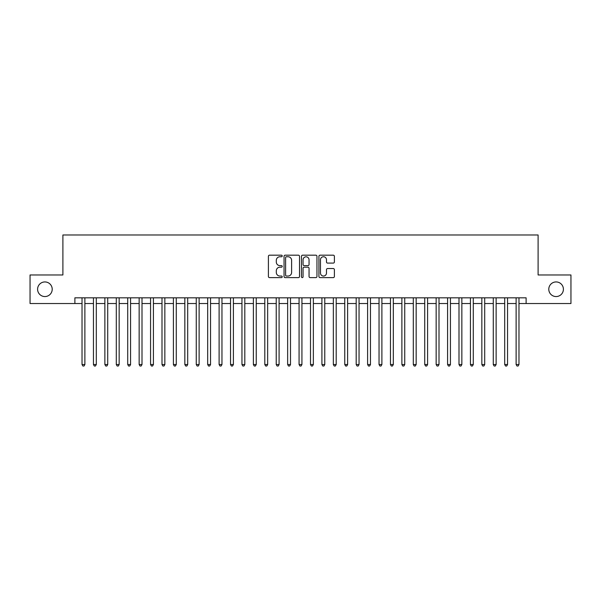 <?xml version="1.0" encoding="UTF-8"?>
<svg xmlns="http://www.w3.org/2000/svg" width="601" height="601" viewBox="0 0 601 601"><rect width="100%" height="100%" fill="white"/><g stroke="black" fill="none" stroke-linecap="round" stroke-linejoin="round"><path stroke-width="0.9" d="M282.222 255.973A0.781 0.781 0 0 0 281.441 255.185L269.526 255.185A1.119 1.119 0 0 0 268.407 256.311L268.407 276.49A1.119 1.119 0 0 0 269.526 277.617L281.441 277.617A0.781 0.781 0 0 0 282.222 276.828A0.781 0.781 0 0 0 281.441 276.047L279.893 276.047A3.591 3.591 0 0 1 276.31 272.456L276.31 270.773A3.591 3.591 0 0 1 279.893 267.19L281.441 267.19A0.781 0.781 0 0 0 282.222 266.401A0.781 0.781 0 0 0 281.441 265.619L279.893 265.619A3.591 3.591 0 0 1 276.31 262.028L276.31 260.346A3.591 3.591 0 0 1 279.893 256.755L281.441 256.755A0.781 0.781 0 0 0 282.222 255.973M548.788 289.246A7.31 7.31 0 0 0 556.098 296.556A7.31 7.31 0 0 0 563.407 289.246A7.31 7.31 0 0 0 556.098 281.937A7.31 7.31 0 0 0 548.788 289.246M37.593 289.246A7.31 7.31 0 0 0 44.902 296.556A7.31 7.31 0 0 0 52.212 289.246A7.31 7.31 0 0 0 44.902 281.937A7.31 7.31 0 0 0 37.593 289.246M333.27 263.095A1.119 1.119 0 0 0 334.389 261.968L334.389 256.311A1.119 1.119 0 0 0 333.27 255.185L320.04 255.185A1.119 1.119 0 0 0 318.921 256.311L318.921 276.49A1.119 1.119 0 0 0 320.04 277.617L333.27 277.617A1.119 1.119 0 0 0 334.389 276.49L334.389 269.654A1.119 1.119 0 0 0 333.27 268.534L327.605 268.534A1.119 1.119 0 0 0 326.486 269.654L326.486 273.042A2.997 2.997 0 0 1 323.488 276.047A2.997 2.997 0 0 1 320.483 273.042L320.483 259.76A2.997 2.997 0 0 1 323.488 256.755A2.997 2.997 0 0 1 326.486 259.76L326.486 261.968A1.119 1.119 0 0 0 327.605 263.095L333.27 263.095M74.885 303.528L30.05 303.528L30.05 274.965L62.895 274.965L62.895 234.983L538.105 234.983L538.105 274.965L570.95 274.965L570.95 303.528L526.115 303.528L526.115 297.818L74.885 297.818L74.885 303.528L82.029 303.528M299.516 256.311A1.119 1.119 0 0 0 298.397 255.185L285.167 255.185A1.119 1.119 0 0 0 284.048 256.311L284.048 276.49A1.119 1.119 0 0 0 285.167 277.617L298.397 277.617A1.119 1.119 0 0 0 299.516 276.49L299.516 256.311M302.603 255.185L315.833 255.185A1.119 1.119 0 0 1 316.952 256.311L316.952 276.49A1.119 1.119 0 0 1 315.833 277.617L310.169 277.617A1.119 1.119 0 0 1 309.049 276.49L309.049 268.309A1.119 1.119 0 0 0 307.93 267.19L304.174 267.19A1.119 1.119 0 0 0 303.054 268.309L303.054 276.828A0.781 0.781 0 0 1 302.265 277.617A0.781 0.781 0 0 1 301.484 276.828L301.484 256.311A1.119 1.119 0 0 1 302.603 255.185M84.884 303.528L93.448 303.528M96.303 303.528L104.874 303.528M107.729 303.528L116.294 303.528M119.156 303.528L127.72 303.528M130.575 303.528L139.147 303.528M142.001 303.528L150.566 303.528M153.42 303.528L161.992 303.528M164.847 303.528L173.411 303.528M176.273 303.528L184.838 303.528M187.692 303.528L196.264 303.528M199.119 303.528L207.683 303.528M210.538 303.528L219.11 303.528M221.964 303.528L230.529 303.528M233.391 303.528L241.955 303.528M244.81 303.528L253.382 303.528M256.236 303.528L264.801 303.528M267.655 303.528L276.227 303.528M279.082 303.528L287.646 303.528M290.501 303.528L299.073 303.528M301.927 303.528L310.499 303.528M313.354 303.528L321.918 303.528M324.773 303.528L333.345 303.528M336.199 303.528L344.764 303.528M347.618 303.528L356.19 303.528M359.045 303.528L367.609 303.528M370.471 303.528L379.036 303.528M381.89 303.528L390.462 303.528M393.317 303.528L401.881 303.528M404.736 303.528L413.308 303.528M416.162 303.528L424.727 303.528M427.589 303.528L436.153 303.528M439.008 303.528L447.58 303.528M450.434 303.528L458.999 303.528M461.853 303.528L470.425 303.528M473.28 303.528L481.844 303.528M484.707 303.528L493.271 303.528M496.125 303.528L504.697 303.528M507.552 303.528L516.116 303.528M518.971 303.528L526.115 303.528M286.399 256.755A0.781 0.781 0 0 0 285.618 257.544L285.618 275.258A0.781 0.781 0 0 0 286.399 276.047L288.029 276.047A3.591 3.591 0 0 0 291.613 272.456L291.613 260.346A3.591 3.591 0 0 0 288.029 256.755L286.399 256.755M309.049 259.812A2.997 2.997 0 0 0 306.052 256.815A2.997 2.997 0 0 0 303.054 259.812L303.054 264.493A1.119 1.119 0 0 0 304.174 265.619L307.93 265.619A1.119 1.119 0 0 0 309.049 264.493L309.049 259.812M84.884 297.818L84.884 364.529L82.029 364.529L82.029 297.818M84.884 364.529L84.027 366.017L82.885 366.017L82.029 364.529M96.303 297.818L96.303 364.529L93.448 364.529L93.448 297.818M96.303 364.529L95.446 366.017L94.304 366.017L93.448 364.529M107.729 297.818L107.729 364.529L104.874 364.529L104.874 297.818M107.729 364.529L106.873 366.017L105.731 366.017L104.874 364.529M119.156 297.818L119.156 364.529L116.294 364.529L116.294 297.818M119.156 364.529L118.299 366.017L117.157 366.017L116.294 364.529M130.575 297.818L130.575 364.529L127.72 364.529L127.72 297.818M130.575 364.529L129.718 366.017L128.576 366.017L127.72 364.529M142.001 297.818L142.001 364.529L139.147 364.529L139.147 297.818M142.001 364.529L141.145 366.017L140.003 366.017L139.147 364.529M153.42 297.818L153.42 364.529L150.566 364.529L150.566 297.818M153.42 364.529L152.564 366.017L151.422 366.017L150.566 364.529M164.847 297.818L164.847 364.529L161.992 364.529L161.992 297.818M164.847 364.529L163.99 366.017L162.848 366.017L161.992 364.529M176.273 297.818L176.273 364.529L173.411 364.529L173.411 297.818M176.273 364.529L175.417 366.017L174.267 366.017L173.411 364.529M187.692 297.818L187.692 364.529L184.838 364.529L184.838 297.818M187.692 364.529L186.836 366.017L185.694 366.017L184.838 364.529M199.119 297.818L199.119 364.529L196.264 364.529L196.264 297.818M199.119 364.529L198.262 366.017L197.12 366.017L196.264 364.529M210.538 297.818L210.538 364.529L207.683 364.529L207.683 297.818M210.538 364.529L209.681 366.017L208.539 366.017L207.683 364.529M221.964 297.818L221.964 364.529L219.11 364.529L219.11 297.818M221.964 364.529L221.108 366.017L219.966 366.017L219.11 364.529M233.391 297.818L233.391 364.529L230.529 364.529L230.529 297.818M233.391 364.529L232.527 366.017L231.385 366.017L230.529 364.529M244.81 297.818L244.81 364.529L241.955 364.529L241.955 297.818M244.81 364.529L243.953 366.017L242.812 366.017L241.955 364.529M256.236 297.818L256.236 364.529L253.382 364.529L253.382 297.818M256.236 364.529L255.38 366.017L254.238 366.017L253.382 364.529M267.655 297.818L267.655 364.529L264.801 364.529L264.801 297.818M267.655 364.529L266.799 366.017L265.657 366.017L264.801 364.529M279.082 297.818L279.082 364.529L276.227 364.529L276.227 297.818M279.082 364.529L278.225 366.017L277.084 366.017L276.227 364.529M290.501 297.818L290.501 364.529L287.646 364.529L287.646 297.818M290.501 364.529L289.644 366.017L288.503 366.017L287.646 364.529M301.927 297.818L301.927 364.529L299.073 364.529L299.073 297.818M301.927 364.529L301.071 366.017L299.929 366.017L299.073 364.529M313.354 297.818L313.354 364.529L310.499 364.529L310.499 297.818M313.354 364.529L312.497 366.017L311.356 366.017L310.499 364.529M324.773 297.818L324.773 364.529L321.918 364.529L321.918 297.818M324.773 364.529L323.916 366.017L322.775 366.017L321.918 364.529M336.199 297.818L336.199 364.529L333.345 364.529L333.345 297.818M336.199 364.529L335.343 366.017L334.201 366.017L333.345 364.529M347.618 297.818L347.618 364.529L344.764 364.529L344.764 297.818M347.618 364.529L346.762 366.017L345.62 366.017L344.764 364.529M359.045 297.818L359.045 364.529L356.19 364.529L356.19 297.818M359.045 364.529L358.188 366.017L357.047 366.017L356.19 364.529M370.471 297.818L370.471 364.529L367.609 364.529L367.609 297.818M370.471 364.529L369.615 366.017L368.473 366.017L367.609 364.529M381.89 297.818L381.89 364.529L379.036 364.529L379.036 297.818M381.89 364.529L381.034 366.017L379.892 366.017L379.036 364.529M393.317 297.818L393.317 364.529L390.462 364.529L390.462 297.818M393.317 364.529L392.461 366.017L391.319 366.017L390.462 364.529M404.736 297.818L404.736 364.529L401.881 364.529L401.881 297.818M404.736 364.529L403.88 366.017L402.738 366.017L401.881 364.529M416.162 297.818L416.162 364.529L413.308 364.529L413.308 297.818M416.162 364.529L415.306 366.017L414.164 366.017L413.308 364.529M427.589 297.818L427.589 364.529L424.727 364.529L424.727 297.818M427.589 364.529L426.733 366.017L425.583 366.017L424.727 364.529M439.008 297.818L439.008 364.529L436.153 364.529L436.153 297.818M439.008 364.529L438.152 366.017L437.01 366.017L436.153 364.529M450.434 297.818L450.434 364.529L447.58 364.529L447.58 297.818M450.434 364.529L449.578 366.017L448.436 366.017L447.58 364.529M461.853 297.818L461.853 364.529L458.999 364.529L458.999 297.818M461.853 364.529L460.997 366.017L459.855 366.017L458.999 364.529M473.28 297.818L473.28 364.529L470.425 364.529L470.425 297.818M473.28 364.529L472.424 366.017L471.282 366.017L470.425 364.529M484.707 297.818L484.707 364.529L481.844 364.529L481.844 297.818M484.707 364.529L483.843 366.017L482.701 366.017L481.844 364.529M496.125 297.818L496.125 364.529L493.271 364.529L493.271 297.818M496.125 364.529L495.269 366.017L494.127 366.017L493.271 364.529M507.552 297.818L507.552 364.529L504.697 364.529L504.697 297.818M507.552 364.529L506.696 366.017L505.554 366.017L504.697 364.529M518.971 297.818L518.971 364.529L516.116 364.529L516.116 297.818M518.971 364.529L518.115 366.017L516.973 366.017L516.116 364.529"/></g></svg>
